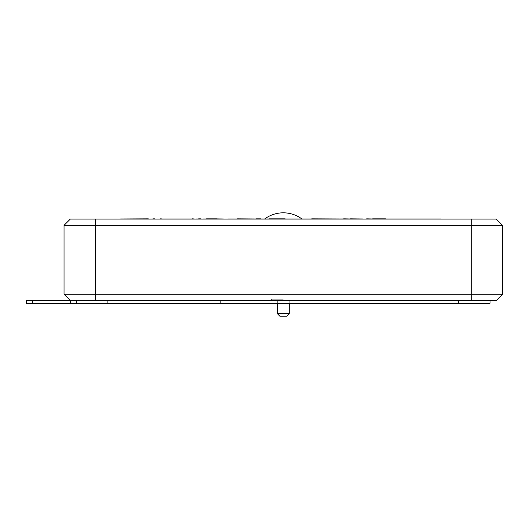 <?xml version="1.0" encoding="UTF-8"?>
<svg xmlns="http://www.w3.org/2000/svg" width="529" height="529" viewBox="0 0 529 529"><rect width="100%" height="100%" fill="white"/><g stroke="black" fill="none" stroke-linecap="round" stroke-linejoin="round"><path stroke-width="0.4" stroke-dasharray="2.65 1.98" d="M342.937 218.96L260.962 218.834M283.293 218.96L319 218.96L283.293 218.96M264.5 218.96L283.293 219.085L264.5 219.085A31.323 31.323 0 0 1 264.837 218.834L275.715 218.96L264.837 218.96M302.085 218.96L283.293 219.085L302.085 219.085A31.323 31.323 0 0 0 301.748 218.834M388.068 218.834L405.426 218.834L388.068 218.834M401.59 218.834L387.975 218.96L401.59 218.96M371.88 218.834L385.469 218.96L367.681 218.96M374.162 218.834L369.778 218.834L373.295 218.96M373.295 218.834L366.187 218.834M387.248 218.834L385.443 218.834L387.248 218.96M357.478 218.96L350.562 218.834M350.291 218.96L359.257 218.96M345.311 218.834L350.787 218.96M350.787 218.834L359.257 218.834M363.099 218.834L340.24 218.834M323.887 218.834L339.512 218.834L323.887 218.96M333.316 218.96L328.324 218.96L333.316 218.96M333.217 218.834L327.722 218.834L333.217 218.96M335.677 218.96L327.722 218.96L335.677 218.96M301.444 218.834L296.643 218.834L301.444 218.96M288.067 218.834L279.411 218.834L288.067 218.96M269.969 218.834L260.982 218.834L269.969 218.96M238.546 218.834L249.324 218.834L238.546 218.96M230.393 218.834L225.592 218.96L230.393 218.96M209.755 218.96L207.5 218.96M216.804 218.96L210.377 218.96L216.804 218.834M223.436 218.834L209.755 218.834M207.5 218.834L203.52 218.834M168.004 218.834L160.089 218.96L168.004 218.96M114.152 218.96L477.495 219.085L70.304 219.085L64.035 225.347L64.035 294.256L70.304 300.518L496.288 300.518L502.55 294.256L64.035 294.256M64.035 225.347L502.55 225.347L496.288 219.085L89.097 219.085L477.495 219.085M85.963 300.518L480.623 300.518L85.963 300.518M502.55 225.347L502.55 294.256M185.778 218.834L189.937 218.834L185.778 218.96M198.679 218.834L196.259 218.834M196.259 218.96L201.06 218.96L196.259 218.96M319.86 218.96L304.532 218.96L319.86 218.96M308.367 218.834L316.025 218.834L308.367 218.96M313.902 218.834L304.532 218.834L313.902 218.96M254.31 218.96L251.897 218.96L254.31 218.96M279.848 316.183L286.738 316.183M289.244 313.677L277.341 313.677M283.293 299.269L271.39 299.269L283.293 299.269M283.293 300.518L262.622 300.518L283.293 300.518M283.293 300.644L262.622 300.644L283.293 300.644M85.963 300.644L480.623 300.644L85.963 300.644M256.697 218.834L251.897 218.834L256.697 218.834M402.701 218.834L394.065 218.834M441.16 218.96L441.16 218.834C438.918 218.834 438.918 218.834 441.16 218.834C437.245 218.834 437.245 218.834 441.16 218.834L392.783 218.96L433.826 218.96M426.301 218.834L419.781 218.96M419.781 218.834L432.762 218.834M390.409 218.834L433.826 218.834M387.354 218.834L390.409 218.96M385.443 218.834L385.443 218.834C391.539 218.834 391.539 218.834 385.443 218.834C388.385 218.834 388.385 218.834 385.443 218.834C386.699 218.834 386.699 218.834 385.443 218.834L392.783 218.834M438.567 218.834L431.816 218.834M430.996 218.834L424.245 218.834M422.565 218.834L416.052 218.834M417.817 218.834L412.785 218.834M417.817 218.96L412.785 218.96M412.818 218.834L406.874 218.834M391.07 218.834L385.886 218.834M397.094 218.834L391.486 218.834M399.871 218.834L394.264 218.834M403.257 218.834L398.158 218.834M407.932 218.834L402.834 218.834M412.997 218.834L407.899 218.834M427.829 218.834L422.975 218.834M429.7 218.834L424.847 218.834M426.777 218.834L421.864 218.96L426.777 218.96M423.471 218.834L419.173 218.834M420.224 218.834L415.814 218.834M415.45 218.834L411.053 218.834M410.491 218.834L406.06 218.834M403.693 218.834L399.785 218.834M406.642 218.834L402.734 218.834M413.526 218.834L421.95 218.834L413.526 218.96M416.409 218.834L407.965 218.834M385.767 218.834L395.077 218.834M389.906 218.834L398.806 218.834M398.773 218.834L407.555 218.834M407.555 218.96L398.773 218.96M398.806 218.96L389.906 218.96M395.077 218.96L385.767 218.96M407.965 218.96L416.409 218.96M402.734 218.96L406.642 218.96M399.785 218.96L403.693 218.96M406.06 218.96L410.491 218.96M411.053 218.96L415.45 218.96M415.814 218.96L420.224 218.96M419.173 218.96L423.471 218.96M424.847 218.96L429.7 218.96M422.975 218.96L427.829 218.96M407.899 218.96L412.997 218.96M402.834 218.96L407.932 218.96M398.158 218.96L403.257 218.96M394.264 218.96L399.871 218.96M391.486 218.96L397.094 218.96M385.886 218.96L391.07 218.96M406.874 218.96L412.818 218.96M416.052 218.96L422.565 218.96M424.245 218.96L430.996 218.96M431.816 218.96L438.567 218.96M434.739 218.834L427.987 218.834L434.739 218.834M426.612 218.834L420.099 218.834L426.612 218.834M407.68 218.834L401.782 218.834L407.68 218.834M402.199 218.834L396.373 218.834L402.199 218.834M396.525 218.834L391.348 218.834L396.525 218.834M393.913 218.834L388.312 218.834L393.913 218.834M422.459 218.834L417.606 218.834L422.459 218.834M429.138 218.834L424.284 218.834L429.138 218.834M405.154 218.834L401.253 218.834L405.154 218.834M414.961 218.834L411.41 218.834L414.961 218.834M412.64 218.834L404.03 218.834L412.64 218.834M394.065 218.96L402.701 218.96M350.529 218.834L355.25 218.834M336.57 218.834L321.301 218.96L344.736 218.96M321.301 218.834L330.546 218.96M311.726 218.834L321.5 218.834M302.363 218.834L268.884 218.96M285.204 218.834L268.884 218.834M292.385 218.96L278.948 218.96M302.363 218.96L285.204 218.96M251.05 218.96L237.673 218.96L251.05 218.834M227.768 218.96L256.281 218.834M260.962 218.96L256.281 218.96M259.792 218.834L253.788 218.834M194.335 218.834L161.325 218.834L192.536 218.96M189.838 218.834L171.092 218.834M182.571 218.834L194.335 218.96M170.9 218.834L182.571 218.96M180.144 218.834L184.786 218.96L180.144 218.834M128.243 218.834L148.292 218.834M152.874 218.834L120.526 218.834M152.874 218.96L148.292 218.96M154.779 218.96L120.526 218.96M345.94 303.276L220.646 303.276L345.94 303.276L345.94 300.518L220.646 300.518L345.94 300.518M220.646 303.276L220.646 300.518M32.712 303.276L32.712 300.518L26.45 300.518L26.45 303.276L490.019 303.276L490.019 300.518L107.89 300.518L490.019 300.518M32.712 300.518L107.89 300.518L70.304 300.518L70.304 303.276M76.566 303.276L76.566 300.518L76.566 303.276M471.227 219.085L471.227 300.518M95.359 300.518L95.359 219.085M107.89 303.276L107.89 300.518M458.696 300.518L458.696 303.276M289.244 303.276L289.244 299.269M271.39 299.269L271.39 300.518M295.195 299.269L295.195 300.518M277.341 303.276L277.341 299.269"/><path stroke-width="0.79" d="M285.204 218.96L311.726 218.96M264.837 218.834A31.323 31.323 0 0 1 301.748 218.834M366.187 218.834L366.861 218.96M366.861 218.834L372.661 218.96M372.661 218.834L385.469 218.834M441.16 218.96L374.162 218.96M344.485 218.834L350.291 218.96M345.311 218.96L350.529 218.96M350.529 218.834L363.099 218.96M203.52 218.96L211.157 218.96M211.157 218.834L223.436 218.96M160.611 218.834L161.325 218.834L160.611 218.96M114.152 219.085L477.495 219.085M496.288 300.518L70.304 300.518L64.035 294.256L502.55 294.256L496.288 300.518M64.035 225.347L70.304 219.085L496.288 219.085L502.55 225.347L64.035 225.347L64.035 294.256M502.55 225.347L502.55 294.256M201.06 218.834L198.639 218.834L201.06 218.834M196.259 218.96L198.639 218.96M260.962 218.96L268.884 218.96M289.244 313.677L286.738 316.183L279.848 316.183L277.341 313.677L289.244 313.677L289.244 303.276M311.726 218.834L342.937 218.96M342.937 218.834L344.736 218.96M285.204 218.834L268.884 218.834M227.768 218.96L237.534 218.96M237.534 218.834L256.281 218.96M260.962 218.834L256.281 218.834M206.555 218.834L216.692 218.834L206.555 218.834M192.536 218.96L161.325 218.96M192.536 218.834L194.335 218.96M120.526 218.96L148.292 218.834M152.874 218.834L154.779 218.834L152.874 218.96M490.019 300.518L490.019 303.276L26.45 303.276L26.45 300.518L32.712 300.518L32.712 303.276M70.304 303.276L70.304 300.518L32.712 300.518M76.566 303.276L76.566 300.518M471.227 300.518L471.227 218.96M95.359 300.518L95.359 219.085M107.89 300.518L107.89 303.276M458.696 303.276L458.696 300.518M277.341 313.677L277.341 303.276"/></g></svg>
